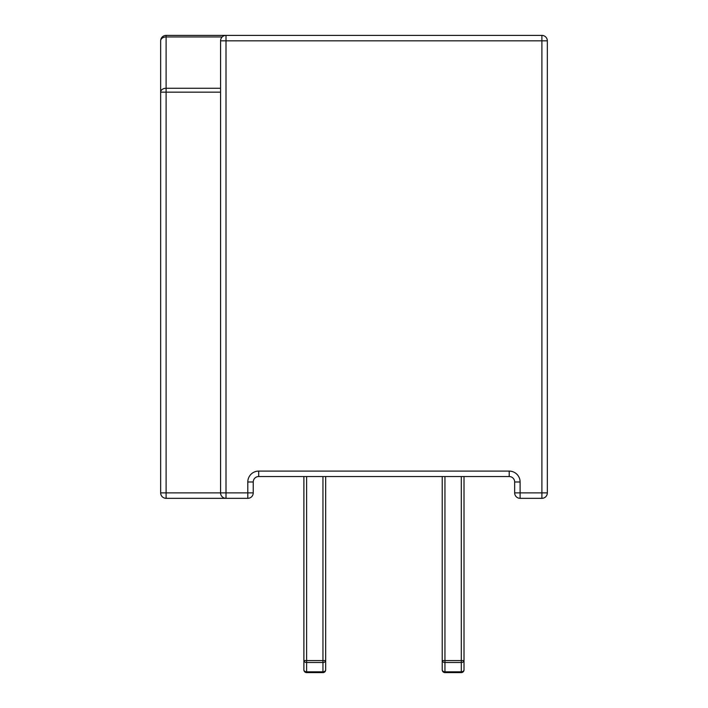 <?xml version="1.0" encoding="UTF-8"?>
<svg xmlns="http://www.w3.org/2000/svg" width="708" height="708" viewBox="0 0 708 708"><rect width="100%" height="100%" fill="white"/><g stroke="black" fill="none" stroke-linecap="round" stroke-linejoin="round"><path stroke-width="1.06" d="M464.014 476.537L464.014 669.874A2.726 1.929 180 0 1 461.289 671.803L461.289 662.502L444.951 662.502A2.726 1.929 180 0 1 442.226 660.582L442.226 476.537M325.68 476.537L325.68 669.874A2.726 1.929 180 0 1 322.954 671.803L322.954 662.502L306.617 662.502A2.726 1.929 180 0 1 303.891 660.582L303.891 669.874A2.726 2.726 0 0 0 306.617 672.6L322.954 672.6A2.726 2.726 0 0 0 325.68 669.874L325.68 660.582A2.726 1.929 180 0 1 322.954 662.502L322.954 476.537M509.211 471.094L509.211 476.537A5.443 5.443 0 0 1 514.663 481.989A5.443 5.443 0 0 0 509.211 476.537L258.694 476.537L258.694 471.094A10.894 10.894 0 0 0 247.8 481.989L247.8 492.874L226.011 492.874L226.011 35.4L541.894 35.4A5.443 5.443 0 0 1 547.337 40.843L547.337 492.874A5.443 5.443 0 0 1 541.894 498.326L520.106 498.326A5.443 5.443 0 0 1 514.663 492.874L514.663 481.989L520.106 481.989A10.894 10.894 0 0 0 509.211 471.094L258.694 471.094M220.569 92.164L166.106 92.164L166.106 492.874L220.569 492.874L220.569 40.843A5.443 5.443 0 0 1 226.011 35.4A5.443 5.443 0 0 0 220.569 40.843L547.337 40.843A5.443 5.443 0 0 0 541.894 35.4L541.894 498.326A5.443 5.443 0 0 0 547.337 492.874L514.663 492.874A5.443 5.443 0 0 0 520.106 498.326L520.106 481.989M247.8 481.989L253.243 481.989A5.443 5.443 0 0 1 258.694 476.537A5.443 5.443 0 0 0 253.243 481.989L253.243 492.874L247.8 492.874L247.8 498.326L166.106 498.326A5.443 5.443 0 0 1 160.663 492.874L160.663 92.164L160.663 492.874A5.443 5.443 0 0 0 166.106 498.326L166.106 492.874L160.663 492.874A5.443 5.443 0 0 0 166.106 498.326M247.8 498.326A5.443 5.443 0 0 0 253.243 492.874A5.443 5.443 0 0 1 247.8 498.326M220.569 492.874A5.443 5.443 0 0 0 226.011 498.326L226.011 492.874L220.569 492.874A5.443 5.443 0 0 0 226.011 498.326M160.663 40.843A5.443 3.903 0 0 1 166.106 36.949L166.106 88.261A5.443 3.903 0 0 0 160.663 92.164L160.663 40.843A5.443 5.443 0 0 1 166.106 35.4L226.011 35.4M444.951 476.537L444.951 660.582L461.289 660.582L461.289 662.502A2.726 1.929 180 0 0 464.014 660.582L464.014 669.874A2.726 2.726 0 0 1 461.289 672.6L444.951 672.6A2.726 2.726 0 0 1 442.226 669.874A2.726 2.726 0 0 0 444.951 672.6L444.951 671.803A2.726 1.929 180 0 1 442.226 669.874L442.226 660.582L442.226 669.874M306.617 476.537L306.617 660.582L303.891 660.582L303.891 476.537M325.68 660.582L325.68 669.874L325.68 660.582L325.68 669.874L325.68 660.582L325.68 669.874L325.68 660.582L325.68 669.874L325.68 660.582L325.68 669.874L325.68 660.582L325.68 669.874L325.68 660.582L325.68 669.874L325.68 660.582L325.68 669.874L325.68 660.582L306.617 660.582L306.617 671.803A2.726 1.929 180 0 1 303.891 669.874A2.726 2.726 0 0 0 306.617 672.6L306.617 671.803L322.954 671.803L322.954 672.6M464.014 660.582L464.014 669.874L464.014 660.582L464.014 669.874L464.014 660.582L464.014 669.874L464.014 660.582L464.014 669.874L464.014 660.582L464.014 669.874L464.014 660.582L464.014 669.874L464.014 660.582L464.014 669.874L464.014 660.582L464.014 669.874L464.014 660.582L461.289 660.582L461.289 476.537M303.891 660.582L303.891 669.874L303.891 660.582M222.215 36.949L166.106 36.949L166.106 35.4M160.663 92.164L166.106 92.164L166.106 88.261L220.569 88.261M442.226 660.582L444.951 660.582L444.951 671.803L461.289 671.803L461.289 672.6"/></g></svg>
